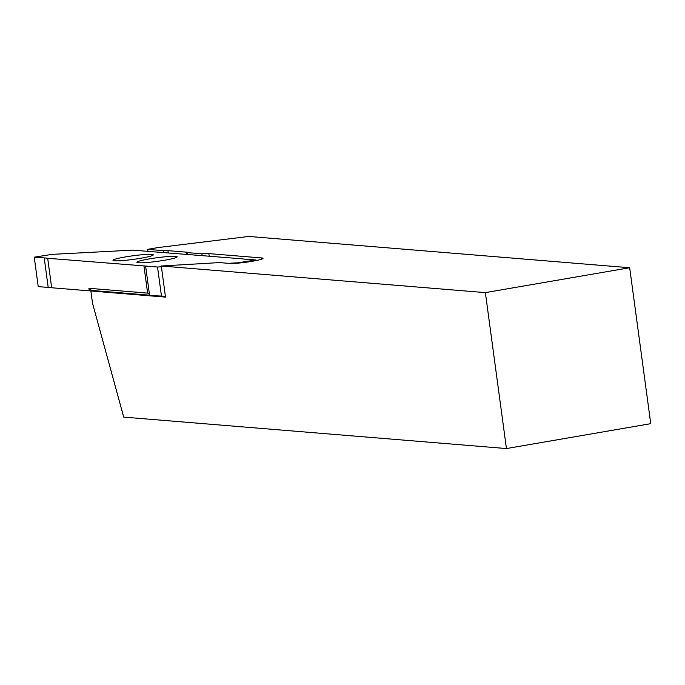 <?xml version="1.0" encoding="UTF-8"?>
<svg xmlns="http://www.w3.org/2000/svg" width="685" height="685" viewBox="0 0 685 685"><rect width="100%" height="100%" fill="white"/><g stroke="black" fill="none" stroke-linecap="round" stroke-linejoin="round"><path stroke-width="1.03" d="M147.874 251.087L147.635 249.357L163.587 250.667A17.416 1.558 172.3 0 1 167.953 250.642L186.166 252.131A17.416 1.558 172.3 0 1 187.519 252.542A17.416 1.558 172.3 0 1 187.51 252.628L201.895 253.81A17.416 1.558 172.3 0 1 208.856 253.613L261.67 257.954A17.416 1.558 172.3 0 1 263.014 258.356A17.416 1.558 172.3 0 1 252.457 261.242A17.416 1.558 172.3 0 1 229.852 263.434L219.465 262.586L161.3 266.003L485.365 292.615L506.446 448.555L123.702 417.114L92.526 303.258L90.865 290.979L93.228 290.568M90.865 290.979L165.505 297.11L161.3 266.003M506.446 448.555L650.75 423.673L629.669 267.732L485.365 292.615M629.669 267.732L248.732 236.445L157.858 247.593L147.635 249.357M202.126 255.548L201.895 253.81M187.741 254.366L187.51 252.628M163.818 252.397L163.587 250.667M125.312 256.952A20.319 1.815 172.3 0 1 153.26 254.871A20.319 1.815 172.3 0 1 140.939 258.236A20.319 1.815 172.3 0 1 112.991 260.317A20.319 1.815 172.3 0 1 125.312 256.952M149.236 258.913A20.319 1.815 172.3 0 1 177.184 256.832A20.319 1.815 172.3 0 1 164.862 260.197A20.319 1.815 172.3 0 1 136.914 262.278A20.319 1.815 172.3 0 1 149.236 258.913M161.514 296.485L157.533 267.022L145.605 266.037L149.595 295.509L165.393 296.28M149.595 295.509L149.184 294.122L147.609 293.111L88.922 288.291L89.273 290.842L91.636 290.44L88.922 288.291M149.321 295.175L91.636 290.44M89.273 290.842L51.666 287.76A82.936 7.415 -7.7 0 0 48.198 287.375L38.232 286.655L34.25 257.183L44.217 257.902L48.198 287.375M145.605 266.037L47.685 258.288A82.936 7.415 -7.7 0 0 44.217 257.902M157.533 267.022L161.403 266.816M228.242 263.305L238.097 262.783L255.925 259.966L256.01 260.583M34.25 257.183L52.077 254.366L132.65 250.136L242.49 258.861A82.936 7.415 -7.7 0 0 245.958 259.247L255.925 259.966M147.635 293.129L143.996 266.191L147.609 293.111M47.685 258.288L51.666 287.76M261.824 259.118L261.67 257.954M209.19 256.13L208.856 253.613M186.457 254.263L186.166 252.131M168.236 252.765L167.953 250.642"/></g></svg>
